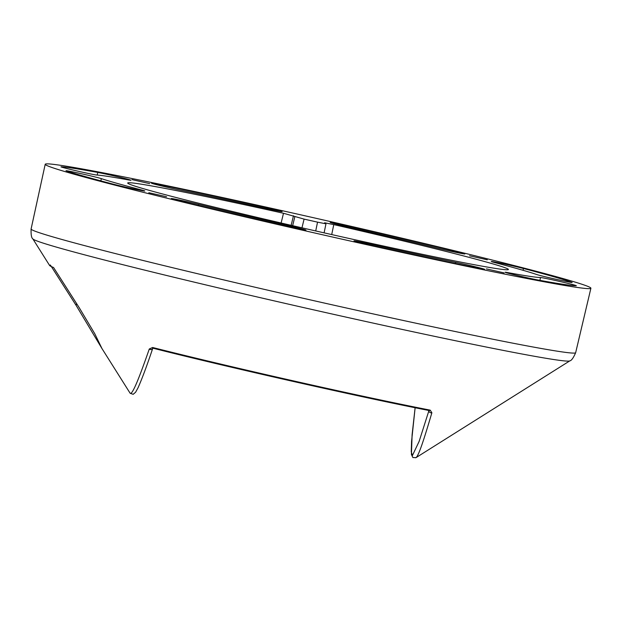 <?xml version="1.0" encoding="UTF-8"?>
<svg xmlns="http://www.w3.org/2000/svg" width="622" height="622" viewBox="0 0 622 622"><rect width="100%" height="100%" fill="white"/><g stroke="black" fill="none" stroke-linecap="round" stroke-linejoin="round"><path stroke-width="0.93" d="M149.288 348.996A2.169 1.827 -161.2 0 0 152.724 348.406L152.724 348.406C146.963 365.619 142.057 378.767 138.014 387.848L135.588 392.257L133.178 394.317L130.231 393.314C132.665 395.017 140.735 373.558 149.288 348.996L152.592 347.496A199.67 5.217 12.8 0 0 430.206 410.147L431.878 412.767C424.569 437.491 417.782 459.316 415.348 457.652M130.037 393.088L101.977 348.569L94.754 333.703L79.328 307.867L53.515 267.46A253.146 6.617 12.8 0 1 49.884 265.765A253.146 6.617 12.8 0 1 49.628 265.508L32.857 238.887A275.406 7.2 -167.2 0 0 33.137 239.167A275.406 7.2 -167.2 0 0 303.769 307.626A275.406 7.2 -167.2 0 0 569.799 360.877L415.97 457.675M101.977 348.569L76.109 305.363L50.351 264.995M431.878 412.767A2.169 1.835 -163.3 0 1 428.955 410.543L419.127 441.402L412.433 455.491L411.251 451.79L411.585 441.239L415.131 407.737M331.674 236.834A279.799 7.316 -167.2 0 1 45.212 164.27A279.799 7.316 -167.2 0 1 319.677 219.123A279.799 7.316 -167.2 0 1 590.9 288.243A279.799 7.316 -167.2 0 1 331.674 236.834M148.821 192.719L166.579 196.739L148.821 192.719M131.957 179.61L149.708 183.63L131.957 179.61M469.54 255.79L487.298 259.809L469.54 255.79M486.412 268.898L504.17 272.918L486.412 268.898M112.66 184.011A266.784 6.974 -167.2 0 1 66.601 171.003A18.435 0.482 -167.2 0 1 65.994 170.731A18.435 0.482 -167.2 0 1 81.7 173.81A18.435 0.482 -167.2 0 1 101.355 178.638A229.915 6.01 12.8 0 0 141.046 189.85A18.435 0.482 -167.2 0 1 144.833 191.016A18.435 0.482 -167.2 0 1 132.634 188.715A18.435 0.482 -167.2 0 1 112.66 184.011M61.197 166.805A266.784 6.974 -167.2 0 1 97.763 172.434A18.435 0.482 -167.2 0 1 118.017 176.827A18.435 0.482 -167.2 0 1 130.962 180.24A18.435 0.482 -167.2 0 1 128.21 179.875A229.915 6.01 12.8 0 0 96.698 175.023A18.435 0.482 -167.2 0 1 77.462 171.066A18.435 0.482 -167.2 0 1 60.972 166.828A18.435 0.482 -167.2 0 1 61.197 166.805L61.166 166.953M495.065 262.663A18.435 0.482 -167.2 0 1 491.279 261.497A18.435 0.482 -167.2 0 1 503.47 263.798A18.435 0.482 -167.2 0 1 523.452 268.494A266.784 6.974 -167.2 0 1 571.688 282.248A18.435 0.482 -167.2 0 1 572.139 282.458A18.435 0.482 -167.2 0 1 556.122 279.309A18.435 0.482 -167.2 0 1 536.63 274.504A229.915 6.01 12.8 0 0 495.065 262.663M345.918 226.47A18.435 0.482 -167.2 0 1 330.173 222.396A18.435 0.482 -167.2 0 1 350.388 226.501A266.784 6.974 -167.2 0 1 456.455 251.622A18.435 0.482 -167.2 0 1 464.867 253.955A18.435 0.482 -167.2 0 1 455.537 252.268A18.435 0.482 -167.2 0 1 437.328 248.116A229.915 6.01 12.8 0 0 345.918 226.47M180.45 190.153A18.435 0.482 -167.2 0 1 161.471 185.892A18.435 0.482 -167.2 0 1 151.441 183.171A18.435 0.482 -167.2 0 1 158.385 184.361A266.784 6.974 -167.2 0 1 260.144 206.139A18.435 0.482 -167.2 0 1 282.124 211.612A18.435 0.482 -167.2 0 1 268.152 208.914A229.915 6.01 12.8 0 0 180.45 190.153M179.657 200.89A18.435 0.482 -167.2 0 1 171.244 198.558A18.435 0.482 -167.2 0 1 180.567 200.245A18.435 0.482 -167.2 0 1 198.783 204.397A229.915 6.01 12.8 0 0 290.194 226.043A18.435 0.482 -167.2 0 1 305.938 230.109A18.435 0.482 -167.2 0 1 285.723 226.011A266.784 6.974 -167.2 0 1 179.657 200.89M375.96 246.374A18.435 0.482 -167.2 0 1 353.98 240.901A18.435 0.482 -167.2 0 1 367.96 243.591A229.915 6.01 12.8 0 0 455.662 262.36A18.435 0.482 -167.2 0 1 474.64 266.62A18.435 0.482 -167.2 0 1 484.67 269.342A18.435 0.482 -167.2 0 1 477.727 268.152A266.784 6.974 -167.2 0 1 375.96 246.374M538.349 280.071A18.435 0.482 -167.2 0 1 518.095 275.686A18.435 0.482 -167.2 0 1 505.15 272.265A18.435 0.482 -167.2 0 1 507.902 272.63A229.915 6.01 12.8 0 0 540.518 277.529A18.435 0.482 -167.2 0 1 559.536 281.408A18.435 0.482 -167.2 0 1 576.337 285.723A18.435 0.482 -167.2 0 1 576.197 285.747A266.784 6.974 -167.2 0 1 538.349 280.071M324.63 222.777L333.773 224.612A195.207 5.1 -167.2 0 1 508.415 269.505A195.207 5.1 -167.2 0 1 316.925 231.228A195.207 5.1 -167.2 0 1 127.697 183.008A195.207 5.1 -167.2 0 1 283.5 213.268L304.088 219.115A148.852 3.887 -167.2 0 1 317.547 222.147L325.967 223.819L324.614 222.762M324.101 232.853L325.967 223.819M333.773 224.612L331.713 234.572M317.547 222.147L315.712 230.956M301.965 227.815L304.088 219.115M294.82 216.79L292.651 225.669M293.483 215.748L291.143 225.327M281.113 223.003L283.5 213.268M569.799 360.877C571.431 360.651 573.383 357.922 575.661 352.705A279.224 7.301 -167.2 0 1 316.971 301.398A279.224 7.301 -167.2 0 1 31.1 228.982C30.898 234.673 31.481 237.977 32.857 238.887M76.529 303.497L76.109 305.363M430.206 410.147A2.169 1.633 101.1 0 1 429.009 410.497L429.032 410.17M152.592 347.496A2.169 1.462 104.2 0 0 153.416 348.304L153.416 348.304C228.461 367.353 361.607 397.396 429.009 410.497M101.355 178.638L100.826 180.87M140.914 190.433L141.046 189.85M97.188 175.054L97.763 172.434M523.032 270.298L523.452 268.494M350.17 227.45L350.388 226.501M456.455 251.622L456.268 252.415M158.221 185.099L158.385 184.361M260.144 206.139L259.926 207.11M198.783 204.397L198.535 205.47M289.976 226.976L290.194 226.043M367.96 243.591L367.75 244.508M455.405 263.51L455.662 262.36M507.902 272.63L507.793 273.128M539.904 280.359L540.518 277.529M416.032 457.637L412.899 457.559L411.414 454.488L412.106 434.708L415.115 407.729M575.661 352.705L590.9 288.243M31.1 228.982L45.212 164.27M152.724 348.406L153.416 348.304"/></g></svg>
